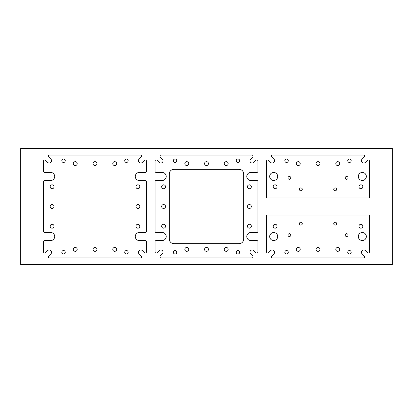 <?xml version="1.0" encoding="UTF-8"?>
<svg xmlns="http://www.w3.org/2000/svg" width="413" height="413" viewBox="0 0 413 413"><rect width="100%" height="100%" fill="white"/><g stroke="black" fill="none" stroke-linecap="round" stroke-linejoin="round"><path stroke-width="0.62" d="M156.176 159.929A1.146 1.146 0 0 0 155.035 161.07L155.035 171.302A1.146 1.146 0 0 0 156.176 172.448L162.18 172.448A4.032 4.032 0 0 1 166.212 176.48A4.032 4.032 0 0 1 162.18 180.512L156.176 180.512A1.146 1.146 0 0 0 155.035 181.653L155.035 231.347A1.146 1.146 0 0 0 156.176 232.488L162.18 232.488A4.032 4.032 0 0 1 166.212 236.52A4.032 4.032 0 0 1 162.18 240.552L156.176 240.552A1.146 1.146 0 0 0 155.035 241.698L155.035 251.93A1.146 1.146 0 0 0 156.986 252.741L159.113 250.608A2.318 2.318 0 0 1 162.892 251.362A2.318 2.318 0 0 1 162.392 253.887L160.259 256.014A1.146 1.146 0 0 0 161.07 257.965L251.93 257.965A1.146 1.146 0 0 0 252.741 256.014L250.608 253.887A2.318 2.318 0 0 1 252.25 249.932A2.318 2.318 0 0 1 253.887 250.608L256.014 252.741A1.146 1.146 0 0 0 257.965 251.93L257.965 241.698A1.146 1.146 0 0 0 256.824 240.552L250.82 240.552A4.032 4.032 0 0 1 246.788 236.52A4.032 4.032 0 0 1 250.82 232.488L256.824 232.488A1.146 1.146 0 0 0 257.965 231.347L257.965 181.653A1.146 1.146 0 0 0 256.824 180.512L250.82 180.512A4.032 4.032 0 0 1 246.788 176.48A4.032 4.032 0 0 1 250.82 172.448L256.824 172.448A1.146 1.146 0 0 0 257.965 171.302L257.965 161.07A1.146 1.146 0 0 0 256.014 160.259L253.887 162.392A2.318 2.318 0 0 1 250.608 162.392A2.318 2.318 0 0 1 250.608 159.113L252.741 156.986A1.146 1.146 0 0 0 251.93 155.035L161.07 155.035A1.146 1.146 0 0 0 160.259 156.986L162.392 159.113A2.318 2.318 0 0 1 162.392 162.392A2.318 2.318 0 0 1 159.113 162.392L156.986 160.259A1.146 1.146 0 0 0 156.176 159.929M186.769 165.556A1.946 1.946 0 0 1 184.828 163.61A1.946 1.946 0 0 1 186.769 161.669A1.946 1.946 0 0 1 188.715 163.61A1.946 1.946 0 0 1 186.769 165.556M163.61 188.715A1.946 1.946 0 0 1 161.669 186.769A1.946 1.946 0 0 1 163.61 184.828A1.946 1.946 0 0 1 165.556 186.769A1.946 1.946 0 0 1 163.61 188.715M175.05 162.469A1.714 1.714 0 0 1 173.331 160.75A1.714 1.714 0 0 1 175.05 159.036A1.714 1.714 0 0 1 176.764 160.75A1.714 1.714 0 0 1 175.05 162.469M186.769 247.444A1.946 1.946 0 0 0 184.828 249.39A1.946 1.946 0 0 0 186.769 251.331A1.946 1.946 0 0 0 188.715 249.39A1.946 1.946 0 0 0 186.769 247.444M163.61 224.285A1.946 1.946 0 0 0 161.669 226.231A1.946 1.946 0 0 0 163.61 228.172A1.946 1.946 0 0 0 165.556 226.231A1.946 1.946 0 0 0 163.61 224.285M163.61 204.554A1.946 1.946 0 0 0 161.669 206.5A1.946 1.946 0 0 0 163.61 208.446A1.946 1.946 0 0 0 165.556 206.5A1.946 1.946 0 0 0 163.61 204.554M175.05 250.531A1.714 1.714 0 0 0 173.331 252.25A1.714 1.714 0 0 0 175.05 253.964A1.714 1.714 0 0 0 176.764 252.25A1.714 1.714 0 0 0 175.05 250.531M206.5 251.331A1.946 1.946 0 0 1 204.554 249.39A1.946 1.946 0 0 1 206.5 247.444A1.946 1.946 0 0 1 208.446 249.39A1.946 1.946 0 0 1 206.5 251.331M226.231 251.331A1.946 1.946 0 0 1 224.285 249.39A1.946 1.946 0 0 1 226.231 247.444A1.946 1.946 0 0 1 228.172 249.39A1.946 1.946 0 0 1 226.231 251.331M249.39 228.172A1.946 1.946 0 0 1 247.444 226.231A1.946 1.946 0 0 1 249.39 224.285A1.946 1.946 0 0 1 251.331 226.231A1.946 1.946 0 0 1 249.39 228.172M237.95 253.964A1.714 1.714 0 0 1 236.236 252.25A1.714 1.714 0 0 1 237.95 250.531A1.714 1.714 0 0 1 239.669 252.25A1.714 1.714 0 0 1 237.95 253.964M206.5 161.669A1.946 1.946 0 0 0 204.554 163.61A1.946 1.946 0 0 0 206.5 165.556A1.946 1.946 0 0 0 208.446 163.61A1.946 1.946 0 0 0 206.5 161.669M226.231 161.669A1.946 1.946 0 0 0 224.285 163.61A1.946 1.946 0 0 0 226.231 165.556A1.946 1.946 0 0 0 228.172 163.61A1.946 1.946 0 0 0 226.231 161.669M249.39 184.828A1.946 1.946 0 0 0 247.444 186.769A1.946 1.946 0 0 0 249.39 188.715A1.946 1.946 0 0 0 251.331 186.769A1.946 1.946 0 0 0 249.39 184.828M249.39 204.554A1.946 1.946 0 0 0 247.444 206.5A1.946 1.946 0 0 0 249.39 208.446A1.946 1.946 0 0 0 251.331 206.5A1.946 1.946 0 0 0 249.39 204.554M237.95 159.036A1.714 1.714 0 0 0 236.236 160.75A1.714 1.714 0 0 0 237.95 162.469A1.714 1.714 0 0 0 239.669 160.75A1.714 1.714 0 0 0 237.95 159.036M173.904 243.67L239.096 243.67A4.574 4.574 0 0 0 243.67 239.096L243.67 173.904A4.574 4.574 0 0 0 239.096 169.33L173.904 169.33A4.574 4.574 0 0 0 169.33 173.904L169.33 239.096A4.574 4.574 0 0 0 173.904 243.67M44.666 159.929A1.146 1.146 0 0 0 43.525 161.07L43.525 171.302A1.146 1.146 0 0 0 44.666 172.448L50.67 172.448A4.032 4.032 0 0 1 54.702 176.48A4.032 4.032 0 0 1 50.67 180.512L44.666 180.512A1.146 1.146 0 0 0 43.525 181.653L43.525 231.347A1.146 1.146 0 0 0 44.666 232.488L50.67 232.488A4.032 4.032 0 0 1 54.702 236.52A4.032 4.032 0 0 1 50.67 240.552L44.666 240.552A1.146 1.146 0 0 0 43.525 241.698L43.525 251.93A1.146 1.146 0 0 0 45.476 252.741L47.603 250.608A2.318 2.318 0 0 1 51.382 251.362A2.318 2.318 0 0 1 50.882 253.887L48.749 256.014A1.146 1.146 0 0 0 49.56 257.965L140.42 257.965A1.146 1.146 0 0 0 141.231 256.014L139.098 253.887A2.318 2.318 0 0 1 140.74 249.932A2.318 2.318 0 0 1 142.377 250.608L144.504 252.741A1.146 1.146 0 0 0 146.455 251.93L146.455 241.698A1.146 1.146 0 0 0 145.314 240.552L139.31 240.552A4.032 4.032 0 0 1 135.278 236.52A4.032 4.032 0 0 1 139.31 232.488L145.314 232.488A1.146 1.146 0 0 0 146.455 231.347L146.455 181.653A1.146 1.146 0 0 0 145.314 180.512L139.31 180.512A4.032 4.032 0 0 1 135.278 176.48A4.032 4.032 0 0 1 139.31 172.448L145.314 172.448A1.146 1.146 0 0 0 146.455 171.302L146.455 161.07A1.146 1.146 0 0 0 144.504 160.259L142.377 162.392A2.318 2.318 0 0 1 139.098 162.392A2.318 2.318 0 0 1 139.098 159.113L141.231 156.986A1.146 1.146 0 0 0 140.42 155.035L49.56 155.035A1.146 1.146 0 0 0 48.749 156.986L50.882 159.113A2.318 2.318 0 0 1 50.882 162.392A2.318 2.318 0 0 1 47.603 162.392L45.476 160.259A1.146 1.146 0 0 0 44.666 159.929M114.721 251.331A1.946 1.946 0 0 1 112.775 249.39A1.946 1.946 0 0 1 114.721 247.444A1.946 1.946 0 0 1 116.662 249.39A1.946 1.946 0 0 1 114.721 251.331M137.88 228.172A1.946 1.946 0 0 1 135.934 226.231A1.946 1.946 0 0 1 137.88 224.285A1.946 1.946 0 0 1 139.821 226.231A1.946 1.946 0 0 1 137.88 228.172M126.44 253.964A1.714 1.714 0 0 1 124.726 252.25A1.714 1.714 0 0 1 126.44 250.531A1.714 1.714 0 0 1 128.159 252.25A1.714 1.714 0 0 1 126.44 253.964M94.99 247.444A1.946 1.946 0 0 0 93.044 249.39A1.946 1.946 0 0 0 94.99 251.331A1.946 1.946 0 0 0 96.936 249.39A1.946 1.946 0 0 0 94.99 247.444M75.259 247.444A1.946 1.946 0 0 0 73.318 249.39A1.946 1.946 0 0 0 75.259 251.331A1.946 1.946 0 0 0 77.205 249.39A1.946 1.946 0 0 0 75.259 247.444M52.1 224.285A1.946 1.946 0 0 0 50.159 226.231A1.946 1.946 0 0 0 52.1 228.172A1.946 1.946 0 0 0 54.046 226.231A1.946 1.946 0 0 0 52.1 224.285M63.54 250.531A1.714 1.714 0 0 0 61.821 252.25A1.714 1.714 0 0 0 63.54 253.964A1.714 1.714 0 0 0 65.254 252.25A1.714 1.714 0 0 0 63.54 250.531M75.259 165.556A1.946 1.946 0 0 1 73.318 163.61A1.946 1.946 0 0 1 75.259 161.669A1.946 1.946 0 0 1 77.205 163.61A1.946 1.946 0 0 1 75.259 165.556M52.1 188.715A1.946 1.946 0 0 1 50.159 186.769A1.946 1.946 0 0 1 52.1 184.828A1.946 1.946 0 0 1 54.046 186.769A1.946 1.946 0 0 1 52.1 188.715M52.1 208.446A1.946 1.946 0 0 1 50.159 206.5A1.946 1.946 0 0 1 52.1 204.554A1.946 1.946 0 0 1 54.046 206.5A1.946 1.946 0 0 1 52.1 208.446M63.54 162.469A1.714 1.714 0 0 1 61.821 160.75A1.714 1.714 0 0 1 63.54 159.036A1.714 1.714 0 0 1 65.254 160.75A1.714 1.714 0 0 1 63.54 162.469M94.99 161.669A1.946 1.946 0 0 0 93.044 163.61A1.946 1.946 0 0 0 94.99 165.556A1.946 1.946 0 0 0 96.936 163.61A1.946 1.946 0 0 0 94.99 161.669M114.721 161.669A1.946 1.946 0 0 0 112.775 163.61A1.946 1.946 0 0 0 114.721 165.556A1.946 1.946 0 0 0 116.662 163.61A1.946 1.946 0 0 0 114.721 161.669M137.88 184.828A1.946 1.946 0 0 0 135.934 186.769A1.946 1.946 0 0 0 137.88 188.715A1.946 1.946 0 0 0 139.821 186.769A1.946 1.946 0 0 0 137.88 184.828M137.88 204.554A1.946 1.946 0 0 0 135.934 206.5A1.946 1.946 0 0 0 137.88 208.446A1.946 1.946 0 0 0 139.821 206.5A1.946 1.946 0 0 0 137.88 204.554M126.44 159.036A1.714 1.714 0 0 0 124.726 160.75A1.714 1.714 0 0 0 126.44 162.469A1.714 1.714 0 0 0 128.159 160.75A1.714 1.714 0 0 0 126.44 159.036M289.42 233.665A1.43 1.43 0 0 1 290.845 235.09A1.43 1.43 0 0 1 289.42 236.52A1.43 1.43 0 0 1 287.99 235.09A1.43 1.43 0 0 1 289.42 233.665M300.855 222.225A1.43 1.43 0 0 1 302.285 223.655A1.43 1.43 0 0 1 300.855 225.085A1.43 1.43 0 0 1 299.425 223.655A1.43 1.43 0 0 1 300.855 222.225M289.42 179.335A1.43 1.43 0 0 0 290.845 177.91A1.43 1.43 0 0 0 289.42 176.48A1.43 1.43 0 0 0 287.99 177.91A1.43 1.43 0 0 0 289.42 179.335M300.855 190.775A1.43 1.43 0 0 0 302.285 189.345A1.43 1.43 0 0 0 300.855 187.915A1.43 1.43 0 0 0 299.425 189.345A1.43 1.43 0 0 0 300.855 190.775M346.6 176.48A1.43 1.43 0 0 1 348.03 177.91A1.43 1.43 0 0 1 346.6 179.335A1.43 1.43 0 0 1 345.175 177.91A1.43 1.43 0 0 1 346.6 176.48M335.165 187.915A1.43 1.43 0 0 1 336.595 189.345A1.43 1.43 0 0 1 335.165 190.775A1.43 1.43 0 0 1 333.735 189.345A1.43 1.43 0 0 1 335.165 187.915M346.6 236.52A1.43 1.43 0 0 0 348.03 235.09A1.43 1.43 0 0 0 346.6 233.665A1.43 1.43 0 0 0 345.175 235.09A1.43 1.43 0 0 0 346.6 236.52M335.165 225.085A1.43 1.43 0 0 0 336.595 223.655A1.43 1.43 0 0 0 335.165 222.225A1.43 1.43 0 0 0 333.735 223.655A1.43 1.43 0 0 0 335.165 225.085M364.581 156.176A1.146 1.146 0 0 0 363.44 155.035L272.58 155.035A1.146 1.146 0 0 0 271.769 156.986L273.902 159.113A2.318 2.318 0 0 1 273.148 162.892A2.318 2.318 0 0 1 270.623 162.392L268.496 160.259A1.146 1.146 0 0 0 266.545 161.07L266.545 197.92L369.475 197.92L369.475 161.07A1.146 1.146 0 0 0 367.524 160.259L365.397 162.392A2.318 2.318 0 0 1 362.118 162.392A2.318 2.318 0 0 1 362.118 159.113L364.251 156.986A1.146 1.146 0 0 0 364.581 156.176M368.334 253.071A1.146 1.146 0 0 0 369.475 251.93L369.475 215.08L266.545 215.08L266.545 251.93A1.146 1.146 0 0 0 268.496 252.741L270.623 250.608A2.318 2.318 0 0 1 274.578 252.25A2.318 2.318 0 0 1 273.902 253.887L271.769 256.014A1.146 1.146 0 0 0 272.58 257.965L363.44 257.965A1.146 1.146 0 0 0 364.251 256.014L362.118 253.887A2.318 2.318 0 0 1 362.118 250.608A2.318 2.318 0 0 1 365.397 250.608L367.524 252.741A1.146 1.146 0 0 0 368.334 253.071M339.682 249.39A1.946 1.946 0 0 0 337.741 247.444A1.946 1.946 0 0 0 335.795 249.39A1.946 1.946 0 0 0 337.741 251.331A1.946 1.946 0 0 0 339.682 249.39M362.841 226.231A1.946 1.946 0 0 0 360.9 224.285A1.946 1.946 0 0 0 358.954 226.231A1.946 1.946 0 0 0 360.9 228.172A1.946 1.946 0 0 0 362.841 226.231M351.179 252.25A1.714 1.714 0 0 0 349.46 250.531A1.714 1.714 0 0 0 347.746 252.25A1.714 1.714 0 0 0 349.46 253.964A1.714 1.714 0 0 0 351.179 252.25M316.064 249.39A1.946 1.946 0 0 1 318.01 247.444A1.946 1.946 0 0 1 319.956 249.39A1.946 1.946 0 0 1 318.01 251.331A1.946 1.946 0 0 1 316.064 249.39M296.338 249.39A1.946 1.946 0 0 1 298.279 247.444A1.946 1.946 0 0 1 300.225 249.39A1.946 1.946 0 0 1 298.279 251.331A1.946 1.946 0 0 1 296.338 249.39M273.179 226.231A1.946 1.946 0 0 1 275.12 224.285A1.946 1.946 0 0 1 277.066 226.231A1.946 1.946 0 0 1 275.12 228.172A1.946 1.946 0 0 1 273.179 226.231M284.841 252.25A1.714 1.714 0 0 1 286.56 250.531A1.714 1.714 0 0 1 288.274 252.25A1.714 1.714 0 0 1 286.56 253.964A1.714 1.714 0 0 1 284.841 252.25M300.225 163.61A1.946 1.946 0 0 0 298.279 161.669A1.946 1.946 0 0 0 296.338 163.61A1.946 1.946 0 0 0 298.279 165.556A1.946 1.946 0 0 0 300.225 163.61M277.066 186.769A1.946 1.946 0 0 0 275.12 184.828A1.946 1.946 0 0 0 273.179 186.769A1.946 1.946 0 0 0 275.12 188.715A1.946 1.946 0 0 0 277.066 186.769M288.274 160.75A1.714 1.714 0 0 0 286.56 159.036A1.714 1.714 0 0 0 284.841 160.75A1.714 1.714 0 0 0 286.56 162.469A1.714 1.714 0 0 0 288.274 160.75M316.064 163.61A1.946 1.946 0 0 1 318.01 161.669A1.946 1.946 0 0 1 319.956 163.61A1.946 1.946 0 0 1 318.01 165.556A1.946 1.946 0 0 1 316.064 163.61M335.795 163.61A1.946 1.946 0 0 1 337.741 161.669A1.946 1.946 0 0 1 339.682 163.61A1.946 1.946 0 0 1 337.741 165.556A1.946 1.946 0 0 1 335.795 163.61M358.954 186.769A1.946 1.946 0 0 1 360.9 184.828A1.946 1.946 0 0 1 362.841 186.769A1.946 1.946 0 0 1 360.9 188.715A1.946 1.946 0 0 1 358.954 186.769M347.746 160.75A1.714 1.714 0 0 1 349.46 159.036A1.714 1.714 0 0 1 351.179 160.75A1.714 1.714 0 0 1 349.46 162.469A1.714 1.714 0 0 1 347.746 160.75M362.33 180.481A4.001 4.001 0 0 0 366.331 176.48A4.001 4.001 0 0 0 362.33 172.474A4.001 4.001 0 0 0 358.324 176.48A4.001 4.001 0 0 0 362.33 180.481M273.69 240.526A4.001 4.001 0 0 0 277.696 236.52A4.001 4.001 0 0 0 273.69 232.519A4.001 4.001 0 0 0 269.689 236.52A4.001 4.001 0 0 0 273.69 240.526M273.69 180.481A4.001 4.001 0 0 0 277.696 176.48A4.001 4.001 0 0 0 273.69 172.474A4.001 4.001 0 0 0 269.689 176.48A4.001 4.001 0 0 0 273.69 180.481M362.33 240.526A4.001 4.001 0 0 0 366.331 236.52A4.001 4.001 0 0 0 362.33 232.519A4.001 4.001 0 0 0 358.324 236.52A4.001 4.001 0 0 0 362.33 240.526M392.35 264.542L392.35 148.458L20.65 148.458L20.65 264.542L392.35 264.542"/></g></svg>
